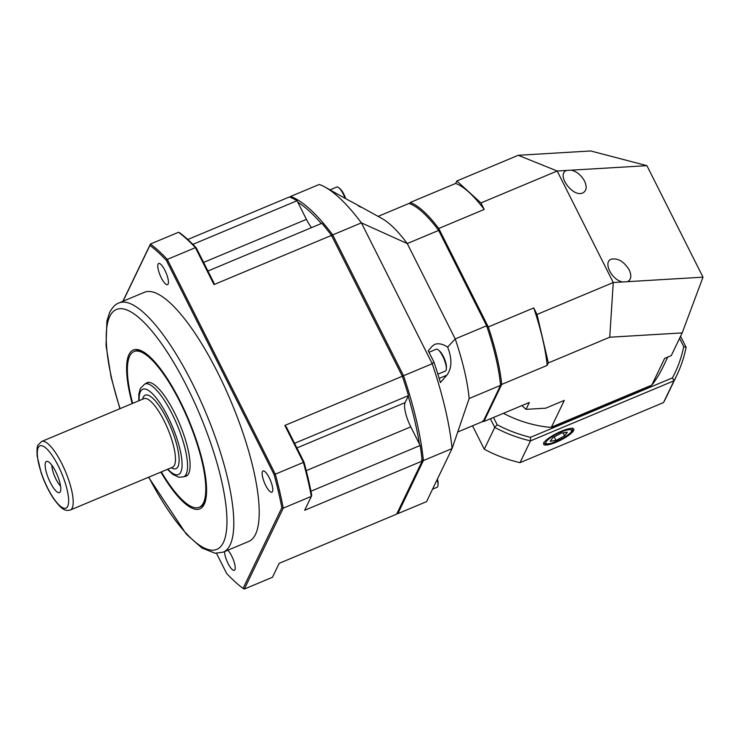 <?xml version="1.0" encoding="UTF-8"?>
<svg xmlns="http://www.w3.org/2000/svg" width="740" height="740" viewBox="0 0 740 740"><rect width="100%" height="100%" fill="white"/><g stroke="black" fill="none" stroke-linecap="round" stroke-linejoin="round"><path stroke-width="1.11" d="M437.433 479.021A10.064 2.812 67.3 0 1 438.08 483.479L437.997 485.153A11.822 3.312 67.3 0 1 437.081 487.29L432.539 489.186M437.146 479.613A11.822 3.312 67.3 0 1 437.997 485.153M432.308 346.098L434.722 344.378C438.385 343.036 442.696 343.934 447.654 347.088C452.233 358.863 451.974 368.233 446.858 375.189L440.393 382.552A168.341 47.12 67.3 0 0 433.881 361.953L428.247 350.751L432.308 346.098M321.308 223.545A170.847 47.823 -112.7 0 0 297.776 202.168M419.432 444.056A170.847 47.823 -112.7 0 0 408.23 396.15M447.654 347.088L455.22 338.929L407.259 243.562A118.178 33.078 -112.7 0 0 381.886 218.476L361.666 207.311M290.154 197.275L290.533 196.479A172.198 48.202 67.3 0 1 332.695 234.885L403.531 375.744A172.198 48.202 67.3 0 1 423.363 460.585L397.861 513.643L426.564 501.627L452.075 448.56A172.198 48.202 -112.7 0 0 432.234 363.729L361.397 222.87L407.259 243.562L438.654 230.418A118.178 33.078 -112.7 0 0 409.035 203.435L378.103 216.385M401.977 376.392L432.234 363.729L433.881 361.953M421.532 460.021L423.363 460.585L452.075 448.56L469.151 398.518A118.178 33.078 -112.7 0 0 455.22 338.929L486.615 325.776L438.654 230.418M331.428 236.125L332.695 234.885L361.397 222.87A172.198 48.202 -112.7 0 0 325.008 187.081L329.069 189.32A168.341 47.12 67.3 0 1 331.659 190.855L348.309 200.087C361.324 206.978 364.7 208.958 358.419 206.007M325.008 187.081A172.198 48.202 -112.7 0 0 319.245 184.464L290.533 196.479L290.228 197.303M397.075 513.292L397.861 513.643A172.198 48.202 67.3 0 1 397.047 513.347M521.904 405.594L526.029 409.35L545.704 408.184L564.296 400.396L551.439 427.147L651.783 385.124L664.64 358.373L671.282 355.598L682.188 332.898L609.732 337.227L548.349 362.924L547.174 365.384L501.72 384.411L483.886 421.504A119.02 33.309 67.3 0 1 483.285 421.282L500.545 385.374L469.151 398.518M500.545 385.374A118.178 33.078 -112.7 0 0 486.615 325.776M483.276 421.3L457.727 431.993M566.544 170.45L571.428 170.163C576.95 171.68 581.316 175.325 584.535 181.087C587.153 186.933 586.57 190.874 582.805 192.927C572.806 197.83 555.832 174.363 566.544 170.45L557.183 171.014L480.935 202.936L484.21 209.448L438.764 228.484L488.289 326.96A119.02 33.309 67.3 0 1 501.72 384.411L500.342 383.995M627.511 281.672L622.627 281.959C611.813 280.183 602.749 262.043 611.249 259.194C617.937 257.899 623.913 261.451 629.185 269.86C631.784 275.668 631.229 279.6 627.511 281.672L703 277.167L646.917 165.658L590.687 150.96L518.231 155.289L456.848 180.986L455.664 183.446L410.219 202.473A119.02 33.309 67.3 0 1 438.764 228.484L437.821 229.409M526.029 409.35L529.341 402.477L483.886 421.504L482.591 420.921M409.655 203.648L410.219 202.473L409.72 203.815M667.776 357.059L662.966 367.068A119.02 110.889 -154.3 0 1 652.8 383.894A115.366 57.119 166.8 0 1 651.783 385.124M551.439 427.147A115.366 57.119 166.8 0 1 549.21 427.276A119.02 110.889 -154.3 0 1 503.441 413.318M703 277.167L682.188 332.898M547.174 365.384A119.02 33.309 -112.7 0 0 533.744 307.933L487.124 327.45M533.744 307.933L537.018 314.445L613.266 282.523L557.183 171.014L518.231 155.289M548.349 362.924L537.018 314.445M622.627 281.959L613.266 282.523L609.732 337.227M480.935 202.936L456.848 180.986M646.917 165.658L571.428 170.163M484.21 209.448A119.02 33.309 -112.7 0 0 455.664 183.446M330.031 189.865L336.829 187.026A11.822 3.312 67.3 0 1 338.994 187.868L340.252 188.987A10.064 2.812 67.3 0 1 345.728 198.653M338.994 187.868A11.822 3.312 67.3 0 1 344.211 196.1A11.822 3.312 67.3 0 1 345.099 198.311M561.392 431.217A16.835 3.894 153.3 0 0 543.687 444.268A16.835 3.894 153.3 0 0 560.495 440.217A16.835 3.894 153.3 0 0 573.768 429.144A16.835 3.894 153.3 0 0 561.392 431.217M493.506 417.48L497.169 424.751A132.358 123.321 25.7 0 0 530.524 437.322L672.438 377.89A132.358 123.321 25.7 0 0 683.741 346.625L679.579 338.337M550.615 427.193A118.178 110.103 25.7 0 0 552.604 427.359L649.766 386.678A118.178 110.103 25.7 0 0 650.59 385.623M680.569 336.284L686.11 347.3A135.059 125.837 -154.3 0 1 676.73 375.457A135.059 125.837 -154.3 0 1 673.992 380.786L530.478 440.883L520.007 462.667L663.521 402.569L673.992 380.786A1556.849 1280.561 132.3 0 0 672.438 377.89M472.509 425.805L484.274 449.208L494.746 427.424L490.398 418.785M484.274 449.208A135.059 125.837 25.7 0 0 520.007 462.667M530.524 437.322A1556.849 1280.561 132.3 0 0 530.478 440.883A135.059 125.837 -154.3 0 1 494.746 427.424A1556.849 1333.785 86.6 0 0 497.169 424.751M663.521 402.569A135.059 125.837 25.7 0 0 666.259 397.232L676.73 375.457M686.11 347.3A1556.849 717.541 -123.8 0 1 683.741 346.625M161.366 471.889A84.416 23.625 -112.7 0 0 199.199 507.288L200.244 506.854A84.416 23.625 -112.7 0 0 206.21 496.855M146.344 353.896A84.416 23.625 -112.7 0 0 135.031 351.13L133.986 351.565A84.416 23.625 -112.7 0 0 132.673 403.365M132.192 403.568A86.099 24.096 67.3 0 1 128.954 354.599A86.099 24.096 67.3 0 1 145.613 353.35A86.099 24.096 67.3 0 1 188.82 420.126A86.099 24.096 67.3 0 1 206.081 497.761A86.099 24.096 67.3 0 1 160.885 472.083M224.553 551.587A11.479 3.21 -112.7 0 0 228.318 563.973A11.479 3.21 -112.7 0 0 234.321 570.327A11.479 3.21 -112.7 0 0 233.997 561.595A11.479 3.21 -112.7 0 0 227.809 550.218M262.441 471.602A11.479 3.21 -112.7 0 0 265.059 484.099A11.479 3.21 -112.7 0 0 271.894 492.165A11.479 3.21 -112.7 0 0 270.424 480.334A11.479 3.21 -112.7 0 0 263.024 470.992A11.479 3.21 -112.7 0 0 262.441 471.602M158.083 264.106A11.479 3.21 -112.7 0 0 160.7 276.594A11.479 3.21 -112.7 0 0 167.536 284.669A11.479 3.21 -112.7 0 0 166.065 272.838A11.479 3.21 -112.7 0 0 158.665 263.486A11.479 3.21 -112.7 0 0 158.083 264.106M223.24 552.133L248.659 541.486A135.059 37.805 -112.7 0 0 255.531 534.289A135.059 37.805 -112.7 0 0 224.766 387.279A135.059 37.805 -112.7 0 0 144.328 292.328L118.909 302.975A135.059 37.805 67.3 0 1 199.347 397.926A135.059 37.805 67.3 0 1 230.112 544.936A135.059 37.805 67.3 0 1 223.24 552.133L215.1 553.243L201.928 547.998L186.314 534.188L148.574 477.245M187.794 239.501L289.34 196.979A172.198 48.202 67.3 0 1 297.055 200.734L306.425 219.364A20.258 5.67 67.3 0 0 311.549 227.624M207.922 271.016L321.835 223.314A172.198 48.202 67.3 0 1 331.492 235.394L213.99 284.595L195.406 247.641L167.296 259.416L275.308 474.174L303.418 462.398L284.835 425.454L402.338 376.244L331.492 235.394M402.338 376.244A172.198 48.202 67.3 0 1 408.489 395.604L405.113 402.625A20.258 5.67 67.3 0 0 410.783 426.86L420.154 445.489A172.198 48.202 67.3 0 1 422.17 461.085L304.667 510.286L311.355 496.364L283.254 508.14L244.357 589.04L272.468 577.265L279.156 563.344L396.659 514.143L422.17 461.085M122.886 301.31L150.424 244.034L178.525 232.268L179.811 232.887A194.824 54.529 67.3 0 1 196.294 247.909L213.906 282.921A165.418 76.239 56.2 0 0 213.99 284.595M420.154 445.489L310.957 491.221M294.575 443.306L408.489 395.604M192.863 244.357L297.055 200.734M216.506 553.335L226.588 573.389A194.824 54.529 -112.7 0 0 243.071 588.411L281.857 507.751A194.824 54.529 -112.7 0 0 274.096 474.562L166.398 260.434A194.824 54.529 -112.7 0 0 149.906 245.412L123.071 301.236M149.906 245.412L150.424 244.034A195.841 54.816 67.3 0 1 167.296 259.416L166.398 260.434M196.294 247.909L195.406 247.641A195.841 54.816 -112.7 0 0 178.525 232.268M274.096 474.562L275.308 474.174A195.841 54.816 67.3 0 1 283.254 508.14L281.857 507.751M311.355 496.364A195.841 54.816 -112.7 0 0 303.418 462.398L303.992 462.047A194.824 54.529 67.3 0 1 311.753 495.227L311.355 496.364M284.835 425.454A165.418 76.239 56.2 0 0 286.389 427.036L303.992 462.047M243.071 588.411L244.357 589.04M51.874 465.266A13.505 3.783 -112.7 0 0 60.569 486.032M45.593 462.343A16.881 4.727 67.3 0 1 47.277 461.353A16.881 4.727 67.3 0 1 57.331 475.182A16.881 4.727 67.3 0 1 60.134 492.045A16.881 4.727 67.3 0 1 50.043 481.98A16.881 4.727 67.3 0 1 45.593 462.343M184.519 476.468A50.644 14.18 -112.7 0 0 186.156 476.144A50.644 14.18 -112.7 0 0 179.672 423.955A50.644 14.18 -112.7 0 0 147.029 382.71A50.644 14.18 -112.7 0 0 145.651 383.653M199.199 507.288A84.416 23.625 -112.7 0 0 188.386 420.302A84.416 23.625 -112.7 0 0 133.986 351.565M561.503 433.048L552.919 437.59L550.153 441.271L555.971 440.411L564.565 435.869L567.33 432.197L561.503 433.048M563.029 432.826L564.565 435.869M554.214 436.905L555.971 440.411M436.165 349.28A11.822 3.312 67.3 0 1 436.304 349.206A11.822 3.312 67.3 0 1 438.478 350.048L439.727 351.167A10.064 2.812 67.3 0 1 446.433 367.188L446.35 368.871A11.822 3.312 67.3 0 1 445.582 370.925A11.822 3.312 67.3 0 1 445.434 371.008L437.858 374.181M438.478 350.048A11.822 3.312 67.3 0 1 446.35 368.871M439.153 378.408L446.858 375.189M148.777 477.161A130 36.38 -112.7 0 0 224.017 541.042A130 36.38 -112.7 0 0 186.175 385.142A130 36.38 -112.7 0 0 109.77 316.452A130 36.38 -112.7 0 0 120.084 408.637M306.249 470.631L410.783 426.86M296.897 447.94L405.113 402.625M203.593 262.423L306.425 219.364M138.769 400.821L138.87 393.884L140.332 388.472L144.772 384.023A50.311 14.079 67.3 0 1 174.733 419.395A50.311 14.079 67.3 0 1 186.193 474.155A50.311 14.079 67.3 0 1 183.631 476.838L178.599 477.226L172.642 474.257L167.453 469.336M167.841 469.179A46.259 12.95 -112.7 0 0 175.824 435.407A46.259 12.95 -112.7 0 0 140.397 391.728A46.259 12.95 -112.7 0 0 139.148 400.654M70.309 510.017L172.568 467.199A37.139 10.397 -112.7 0 0 167.814 428.923A37.139 10.397 -112.7 0 0 143.875 398.675L41.616 441.493A37.139 10.397 67.3 0 1 65.555 471.741A37.139 10.397 67.3 0 1 70.309 510.017C65.823 511.007 62.632 511.072 53.622 498.668C48.673 491.212 44.52 482.619 41.163 472.879L37.148 456.099C36.778 449.337 37.12 445.619 38.156 444.944L41.616 441.493M142.542 399.239A39.84 11.156 67.3 0 1 143.199 397.306A39.84 11.156 67.3 0 1 171.856 429.968A39.84 11.156 67.3 0 1 171.236 467.754M38.212 447.663A33.763 9.454 -112.7 0 0 55.75 501.257A33.763 9.454 -112.7 0 0 64.954 482.11A33.763 9.454 -112.7 0 0 38.212 447.663M568.394 429.746A14.347 3.321 153.3 0 0 546.49 441.318A14.347 3.321 153.3 0 0 561.336 439.125A14.347 3.321 153.3 0 0 568.394 429.746M118.909 302.975C115.551 304.085 112.48 307.22 109.687 312.382L106.921 320.975L106.014 345.358L111.102 377.197L119.88 408.721M183.631 476.838L187.535 475.21M144.772 384.023L148.666 382.395M572.335 428.053C571.715 430.939 575.831 429.394 564.084 437.645C544.76 447.256 545.389 443.908 543.678 442.474M429.006 352.259L436.304 349.206"/></g></svg>
